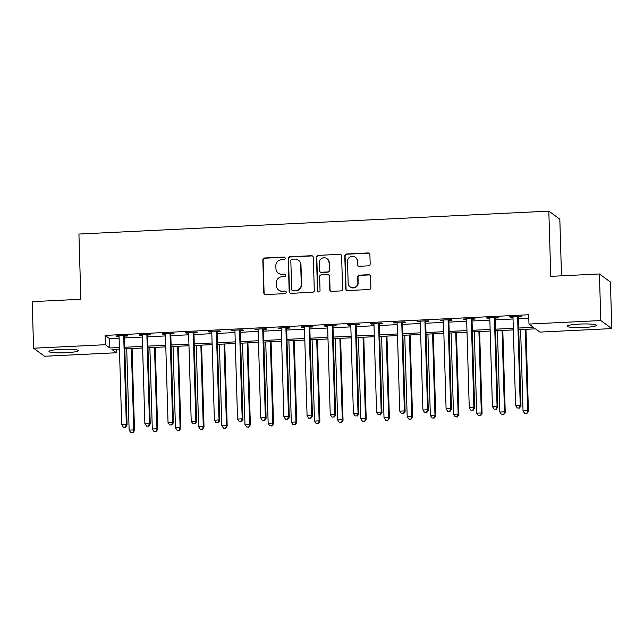 <?xml version="1.0" encoding="UTF-8"?>
<svg xmlns="http://www.w3.org/2000/svg" width="644" height="644" viewBox="0 0 644 644"><rect width="100%" height="100%" fill="white"/><g stroke="black" fill="none" stroke-linecap="round" stroke-linejoin="round"><path stroke-width="0.97" d="M285.236 258.268A1.288 1.264 -53.8 0 0 283.923 257.053L264.587 257.994A1.843 1.811 -53.8 0 0 262.824 259.91L263.798 292.835A1.843 1.811 -53.8 0 0 265.674 294.574L285.01 293.632A1.288 1.264 -53.8 0 0 285.735 291.305A1.288 1.264 -53.8 0 0 284.93 291.072L282.434 291.193A5.901 5.788 -53.8 0 1 276.437 285.622L276.357 282.877A5.901 5.788 -53.8 0 1 282 276.743L284.503 276.622A1.288 1.264 -53.8 0 0 285.228 274.296A1.288 1.264 -53.8 0 0 284.431 274.062L281.927 274.183A5.901 5.788 -53.8 0 1 275.93 268.612L275.849 265.867A5.901 5.788 -53.8 0 1 281.5 259.733L283.996 259.613A1.288 1.264 -53.8 0 0 285.236 258.268M284.865 257.407A1.288 1.264 -53.8 0 0 284.221 257.27L264.885 258.212A1.843 1.811 -53.8 0 0 263.122 260.128L264.096 293.052A1.843 1.811 -53.8 0 0 264.692 294.332M285.872 291.426A1.288 1.264 -53.8 0 0 285.228 291.289L282.434 291.193M285.364 274.416A1.288 1.264 -53.8 0 0 284.72 274.28L281.927 274.183M584.06 327.466A14.651 1.779 -1.7 0 1 567.098 326.21A14.651 1.779 -1.7 0 1 579.423 324.085A14.651 1.779 -1.7 0 1 596.384 325.341A14.651 1.779 -1.7 0 1 584.06 327.466M65.962 352.735A14.651 1.779 -1.7 0 1 49 351.479A14.651 1.779 -1.7 0 1 61.325 349.346A14.651 1.779 -1.7 0 1 78.286 350.61A14.651 1.779 -1.7 0 1 65.962 352.735M368.408 265.843A1.843 1.811 -53.8 0 0 370.179 263.927L369.906 254.686A1.843 1.811 -53.8 0 0 368.03 252.947L346.561 253.994A1.843 1.811 -53.8 0 0 344.79 255.91L345.772 288.834A1.843 1.811 -53.8 0 0 347.647 290.573L369.117 289.526A1.843 1.811 -53.8 0 0 370.88 287.61L370.55 276.453A1.843 1.811 -53.8 0 0 368.674 274.714L359.489 275.165A1.843 1.811 -53.8 0 0 357.718 277.081L357.887 282.611A4.935 4.838 -53.8 0 1 350.111 286.83A4.935 4.838 -53.8 0 1 348.154 283.086L347.51 261.416A4.935 4.838 -53.8 0 1 355.287 257.197A4.935 4.838 -53.8 0 1 357.243 260.941L357.348 264.547A1.843 1.811 -53.8 0 0 359.223 266.294L368.408 265.843M116.306 349.281L116.403 352.751L44.581 356.253L33.585 348.219L32.2 301.642L80.862 299.267L78.922 234.046L548.825 211.135L550.765 276.348L599.419 273.974L600.804 320.559L611.8 328.593L539.97 332.095L535.51 328.843L518.718 329.656M33.585 348.219L105.415 344.717L109.866 347.977L119.406 347.51M518.67 328.038L533.433 327.321L528.974 324.061L528.7 314.747L105.133 335.403L105.415 344.717M528.974 324.061L600.804 320.559M313.314 257.447A1.843 1.811 -53.8 0 0 311.438 255.708L289.969 256.755A1.843 1.811 -53.8 0 0 288.206 258.671L289.18 291.595A1.843 1.811 -53.8 0 0 291.056 293.334L312.525 292.287A1.843 1.811 -53.8 0 0 314.296 290.372L313.314 257.447M318.265 255.378L339.734 254.332A1.843 1.811 -53.8 0 1 341.61 256.071L342.584 288.987A1.843 1.811 -53.8 0 1 340.821 290.911L331.636 291.354A1.843 1.811 -53.8 0 1 329.76 289.615L329.366 276.268A1.843 1.811 -53.8 0 0 327.49 274.521L321.396 274.819A1.843 1.811 -53.8 0 0 319.625 276.743L320.044 290.637A1.288 1.264 -53.8 0 1 318.007 291.74A1.288 1.264 -53.8 0 1 317.492 290.766L316.502 257.294A1.843 1.811 -53.8 0 1 318.265 255.378L339.734 254.332M105.133 335.403L109.593 338.655L119.132 338.197M124.493 337.931L142.3 337.062M147.661 336.804L165.468 335.935M170.829 335.669L188.644 334.808M194.005 334.542L211.812 333.673M217.173 333.415L234.988 332.546M240.341 332.28L258.155 331.41M263.517 331.153L281.323 330.283M286.685 330.026L304.499 329.156M309.861 328.891L327.667 328.021M333.029 327.764L350.835 326.894M356.196 326.637L374.011 325.767M379.372 325.502L397.179 324.632M402.54 324.375L420.355 323.505M425.708 323.24L443.523 322.378M448.884 322.113L466.691 321.243M472.052 320.986L489.867 320.116M495.22 319.851L513.035 318.981M518.396 318.724L528.804 318.217M124.662 336.128L127.681 335.983L126.94 335.435L115.815 335.983L116.556 336.522L119.043 336.401M147.838 335.001L150.849 334.856L150.108 334.308L138.983 334.848L139.732 335.395L142.211 335.274M171.006 333.866L174.025 333.721L173.276 333.181L162.159 333.721L162.9 334.268L165.387 334.139M194.174 332.739L197.193 332.594L196.452 332.046L185.327 332.594L186.068 333.133L188.555 333.012M217.35 331.612L220.361 331.459L219.62 330.919L208.503 331.459L209.244 332.006L211.723 331.885M240.518 330.477L243.537 330.332L242.788 329.792L231.671 330.332L232.412 330.871L234.899 330.75M263.694 329.35L266.705 329.205L265.964 328.657L254.839 329.205L255.588 329.744L258.067 329.623M286.862 328.223L289.881 328.07L289.132 327.53L278.015 328.07L278.755 328.617L281.243 328.496M310.03 327.088L313.048 326.943L312.308 326.403L301.183 326.943L301.923 327.482L304.411 327.361M333.206 325.961L336.216 325.816L335.476 325.268L324.351 325.816L325.099 326.355L327.579 326.234M356.374 324.826L359.392 324.681L358.644 324.141L347.527 324.681L348.267 325.228L350.755 325.107M379.541 323.699L382.56 323.554L381.82 323.006L370.694 323.554L371.435 324.093L373.923 323.972M402.717 322.572L405.728 322.419L404.987 321.879L393.862 322.419L394.611 322.966L397.09 322.845M425.885 321.437L428.904 321.292L428.155 320.752L417.038 321.292L417.779 321.831L420.266 321.71M449.061 320.31L452.072 320.165L451.331 319.617L440.206 320.165L440.947 320.704L443.434 320.583M472.229 319.183L475.24 319.03L474.499 318.49L463.382 319.03L464.123 319.577L466.602 319.456M495.397 318.047L498.416 317.903L497.675 317.363L486.55 317.903L487.291 318.442L489.778 318.321M518.573 316.92L521.584 316.776L520.843 316.228L509.718 316.776L510.467 317.315L512.946 317.194M561.504 275.825L559.821 219.161L548.825 211.135M599.419 273.974L610.415 282.008L611.8 328.593M119.454 349.129L111.951 349.499L116.403 352.751M513.357 329.921L495.55 330.791M490.189 331.048L472.374 331.918M467.021 332.183L449.206 333.053M443.845 333.31L426.038 334.18M420.677 334.437L402.862 335.307M397.501 335.572L379.694 336.442M374.333 336.699L356.526 337.569M351.165 337.826L333.351 338.696M327.989 338.961L310.183 339.831M304.821 340.088L287.007 340.958M281.653 341.223L263.839 342.085M258.477 342.35L240.671 343.22M235.31 343.477L217.495 344.347M212.142 344.612L194.327 345.482M188.966 345.739L171.159 346.609M165.798 346.866L147.983 347.736M142.622 348.002L124.815 348.871M124.767 347.253L142.574 346.383M147.935 346.118L165.75 345.248M171.111 344.991L188.917 344.121M194.279 343.856L212.093 342.994M217.447 342.729L235.261 341.859M240.623 341.602L258.429 340.732M263.79 340.467L281.605 339.597M286.966 339.34L304.773 338.47M310.134 338.213L327.941 337.343M333.302 337.078L351.117 336.208M356.478 335.951L374.285 335.081M379.646 334.824L397.461 333.954M402.814 333.689L420.629 332.819M425.99 332.562L443.796 331.692M449.158 331.427L466.972 330.565M472.326 330.3L490.14 329.43M495.502 329.173L513.308 328.303M109.593 338.655L109.866 347.977M116.556 336.522L116.54 335.943M139.732 335.395L139.716 334.816M162.9 334.268L162.884 333.689M186.068 333.133L186.052 332.554M209.244 332.006L209.228 331.427M232.412 330.871L232.395 330.3M255.588 329.744L255.563 329.164M278.755 328.617L278.739 328.038M301.923 327.482L301.907 326.911M325.099 326.355L325.083 325.775M348.267 325.228L348.251 324.648M371.435 324.093L371.419 323.513M394.611 322.966L394.595 322.386M417.779 321.831L417.763 321.259M440.947 320.704L440.931 320.124M464.123 319.577L464.107 318.997M487.291 318.442L487.275 317.87M510.467 317.315L510.442 316.735M278.272 273.096L278.57 273.306A5.901 5.788 -53.8 0 0 282.225 274.4M278.78 290.106L279.069 290.323A5.901 5.788 -53.8 0 0 282.724 291.41M312.726 256.167A1.843 1.811 -53.8 0 0 311.736 255.926L290.267 256.972A1.843 1.811 -53.8 0 0 288.504 258.888L289.478 291.812A1.843 1.811 -53.8 0 0 290.074 293.092M292.046 259.218A1.288 1.264 -53.8 0 0 290.814 260.562L291.676 289.462A1.288 1.264 -53.8 0 0 292.98 290.677L295.62 290.549A5.901 5.788 -53.8 0 0 301.271 284.415L300.684 264.66A5.901 5.788 -53.8 0 0 294.686 259.089L292.046 259.218M292.183 290.436L292.481 290.653A1.288 1.264 -53.8 0 0 293.278 290.895L292.98 290.677M298.341 260.176L298.639 260.393A5.901 5.788 -53.8 0 1 300.981 264.877L301.569 284.632A5.901 5.788 -53.8 0 1 295.918 290.766L293.278 290.895M341.022 254.783A1.843 1.811 -53.8 0 0 340.032 254.549M328.633 274.867L328.931 275.085A1.843 1.811 -53.8 0 1 329.664 276.485L330.058 289.832A1.843 1.811 -53.8 0 0 330.646 291.12M318.563 255.596A1.843 1.811 -53.8 0 0 316.8 257.511L317.79 290.983A1.288 1.264 -53.8 0 0 318.16 291.845M328.955 262.406A4.935 4.838 -53.8 0 0 321.839 258.349A4.935 4.838 -53.8 0 0 319.215 262.881L319.44 270.52A1.843 1.811 -53.8 0 0 321.316 272.259L327.41 271.961A1.843 1.811 -53.8 0 0 329.181 270.045L329.245 262.623A4.935 4.838 -53.8 0 0 327.289 258.88L326.991 258.663M320.173 271.921L320.471 272.138A1.843 1.811 -53.8 0 0 321.614 272.476L321.316 272.259M329.245 262.623L329.478 270.263A1.843 1.811 -53.8 0 1 327.707 272.179L321.614 272.476M355.287 257.197L355.585 257.415A4.935 4.838 -53.8 0 1 357.541 261.158L357.645 264.764A1.843 1.811 -53.8 0 0 358.233 266.053M350.111 286.83L350.408 287.047A4.935 4.838 -53.8 0 0 358.185 282.829L357.887 282.611M369.962 275.173A1.843 1.811 -53.8 0 0 368.972 274.932L359.787 275.382A1.843 1.811 -53.8 0 0 358.016 277.298L358.185 282.829M369.31 253.406A1.843 1.811 -53.8 0 0 368.328 253.164L346.858 254.211A1.843 1.811 -53.8 0 0 345.087 256.127L346.07 289.051A1.843 1.811 -53.8 0 0 346.657 290.339M126.715 348.774L129.13 430.136L133.759 429.91L134.499 430.45L132.068 348.517M132.664 432.559L130.812 432.655L132.962 432.776L133.759 429.91L131.344 348.549M130.812 432.655L129.13 430.136M134.499 430.45L132.962 432.776M123.922 335.588L123.833 335.83A1.876 1.843 -53.8 0 0 123.72 336.53L126.329 424.476L121.7 424.71L119.084 336.756A1.876 1.843 -53.8 0 0 118.931 336.063L118.834 335.838M124.88 335.54L124.574 336.369A1.876 1.843 -53.8 0 0 124.461 337.07L127.077 425.024L126.329 424.476L125.234 427.133L123.382 427.222L125.234 427.133M125.532 427.35L127.077 425.024M121.7 424.71L123.382 427.222M149.883 347.647L152.298 429.001L156.935 428.775L157.675 429.323L155.244 347.382M155.832 431.432L153.98 431.52L156.13 431.649L156.935 428.775L154.52 347.422M153.98 431.52L152.298 429.001M157.675 429.323L156.13 431.649M173.051 346.512L175.466 427.874L180.103 427.648L180.843 428.188L178.412 346.255M179.008 430.305L177.156 430.393L179.306 430.522L180.103 427.648L177.688 346.287M177.156 430.393L175.466 427.874M180.843 428.188L179.306 430.522M196.227 345.385L198.642 426.747L203.271 426.521L204.019 427.061L201.58 345.128M202.176 429.17L200.324 429.258L202.474 429.387L203.271 426.521L200.856 345.16M200.324 429.258L198.642 426.747M204.019 427.061L202.474 429.387M147.09 334.453L147.009 334.695A1.876 1.843 -53.8 0 0 146.888 335.395L149.505 423.35L144.868 423.575L142.26 335.629A1.876 1.843 -53.8 0 0 142.107 334.936L142.002 334.703M148.048 334.413L147.75 335.242A1.876 1.843 -53.8 0 0 147.637 335.943L150.245 423.889L149.505 423.35L148.41 426.006L146.55 426.095L148.41 426.006M148.708 426.223L150.245 423.889M144.868 423.575L146.55 426.095M170.266 333.326L170.177 333.568A1.876 1.843 -53.8 0 0 170.064 334.268L172.673 422.223L168.036 422.448L165.428 334.494A1.876 1.843 -53.8 0 0 165.275 333.809L165.17 333.576M171.224 333.278L170.918 334.107A1.876 1.843 -53.8 0 0 170.805 334.816L173.413 422.762L172.673 422.223L171.578 424.871L169.726 424.959L171.578 424.871M171.876 425.088L173.413 422.762M168.036 422.448L169.726 424.959M193.433 332.199L193.345 332.441A1.876 1.843 -53.8 0 0 193.232 333.141L195.84 421.087L191.212 421.313L188.603 333.367A1.876 1.843 -53.8 0 0 188.442 332.674L188.346 332.441M194.391 332.151L194.094 332.98A1.876 1.843 -53.8 0 0 193.973 333.681L196.589 421.635L195.84 421.087L194.746 423.744L192.894 423.833L194.746 423.744M195.043 423.961L196.589 421.635M191.212 421.313L192.894 423.833M219.395 344.258L221.81 425.612L226.447 425.386L227.187 425.934L224.756 343.993M225.352 428.043L223.492 428.131L225.642 428.26L226.447 425.386L224.032 344.033M223.492 428.131L221.81 425.612M227.187 425.934L225.642 428.26M216.609 331.064L216.521 331.306A1.876 1.843 -53.8 0 0 216.408 332.006L219.016 419.96L214.38 420.186L211.771 332.232A1.876 1.843 -53.8 0 0 211.618 331.547L211.514 331.314M217.559 331.016L217.261 331.853A1.876 1.843 -53.8 0 0 217.149 332.554L219.757 420.5L219.016 419.96L217.922 422.617L216.062 422.706L217.922 422.617M218.219 422.834L219.757 420.5M214.38 420.186L216.062 422.706M242.563 343.123L244.978 424.485L249.614 424.259L250.355 424.799L247.924 342.866M248.52 426.908L246.668 427.004L248.817 427.125L249.614 424.259L247.199 342.898M246.668 427.004L244.978 424.485M250.355 424.799L248.817 427.125M265.739 341.996L268.154 423.358L272.782 423.132L273.531 423.671L271.1 341.739M271.688 425.781L269.836 425.869L271.985 425.998L272.782 423.132L270.367 341.771M269.836 425.869L268.154 423.358M273.531 423.671L271.985 425.998M288.906 340.869L291.321 422.223L295.958 421.997L296.699 422.545L294.268 340.604M294.863 424.654L293.004 424.742L295.161 424.871L295.958 421.997L293.543 340.644M293.004 424.742L291.321 422.223M296.699 422.545L295.161 424.871M312.082 339.734L314.489 421.096L319.126 420.87L319.867 421.409L317.436 339.477M318.031 423.519L316.18 423.615L318.329 423.736L319.126 420.87L316.711 339.509M316.18 423.615L314.489 421.096M319.867 421.409L318.329 423.736M335.25 338.607L337.665 419.96L342.302 419.735L343.043 420.282L340.612 338.342M341.199 422.392L339.348 422.48L341.497 422.609L342.302 419.735L339.887 338.382M339.348 422.48L337.665 419.96M343.043 420.282L341.497 422.609M239.777 329.937L239.689 330.179A1.876 1.843 -53.8 0 0 239.576 330.879L242.184 418.833L237.556 419.059L234.939 331.105A1.876 1.843 -53.8 0 0 234.786 330.412L234.682 330.187M240.735 329.889L240.429 330.718A1.876 1.843 -53.8 0 0 240.317 331.418L242.933 419.373L242.184 418.833L241.089 421.482L239.238 421.57L241.089 421.482M241.387 421.699L242.933 419.373M237.556 419.059L239.238 421.57M262.945 328.81L262.857 329.044A1.876 1.843 -53.8 0 0 262.744 329.752L265.36 417.698L260.723 417.924L258.115 329.978A1.876 1.843 -53.8 0 0 257.954 329.285L257.858 329.052M263.903 328.762L263.605 329.591A1.876 1.843 -53.8 0 0 263.493 330.292L266.101 418.246L265.36 417.698L264.265 420.355L262.406 420.443L264.265 420.355M264.555 420.572L266.101 418.246M260.723 417.924L262.406 420.443M286.121 327.675L286.033 327.917A1.876 1.843 -53.8 0 0 285.92 328.617L288.528 416.571L283.891 416.797L281.283 328.843A1.876 1.843 -53.8 0 0 281.13 328.158L281.026 327.925M287.079 327.627L286.773 328.456A1.876 1.843 -53.8 0 0 286.661 329.164L289.269 417.111L288.528 416.571L287.433 419.22L285.582 419.316L287.433 419.22M287.731 419.437L289.269 417.111M283.891 416.797L285.582 419.316M309.289 326.548L309.201 326.79A1.876 1.843 -53.8 0 0 309.088 327.49L311.696 415.436L307.067 415.67L304.451 327.716A1.876 1.843 -53.8 0 0 304.298 327.023L304.201 326.798M310.247 326.5L309.941 327.329A1.876 1.843 -53.8 0 0 309.828 328.029L312.445 415.984L311.696 415.436L310.601 418.093L308.75 418.181L310.601 418.093M310.899 418.31L312.445 415.984M307.067 415.67L308.75 418.181M332.457 325.413L332.376 325.655A1.876 1.843 -53.8 0 0 332.256 326.363L334.872 414.309L330.235 414.535L327.627 326.589A1.876 1.843 -53.8 0 0 327.474 325.896L327.369 325.663M333.415 325.373L333.117 326.202A1.876 1.843 -53.8 0 0 333.004 326.902L335.613 414.857L334.872 414.309L333.777 416.966L331.918 417.054L333.777 416.966M334.075 417.183L335.613 414.857M330.235 414.535L331.918 417.054M358.418 337.48L360.833 418.833L365.47 418.608L366.211 419.147L363.779 337.214M364.375 421.265L362.524 421.353L364.673 421.482L365.47 418.608L363.055 337.247M362.524 421.353L360.833 418.833M366.211 419.147L364.673 421.482M355.633 324.286L355.544 324.528A1.876 1.843 -53.8 0 0 355.432 325.228L358.04 413.182L353.403 413.408L350.795 325.453A1.876 1.843 -53.8 0 0 350.642 324.769L350.537 324.536M356.591 324.238L356.285 325.067A1.876 1.843 -53.8 0 0 356.172 325.775L358.78 413.722L358.04 413.182L356.945 415.831L355.094 415.927L356.945 415.831M357.243 416.048L358.78 413.722M353.403 413.408L355.094 415.927M381.594 336.345L384.009 417.706L388.638 417.481L389.387 418.02L386.947 336.088M387.543 420.13L385.692 420.218L387.841 420.347L388.638 417.481L386.223 336.12M385.692 420.218L384.009 417.706M389.387 418.02L387.841 420.347M378.801 323.159L378.712 323.401A1.876 1.843 -53.8 0 0 378.6 324.101L381.208 412.047L376.579 412.273L373.971 324.326A1.876 1.843 -53.8 0 0 373.81 323.634L373.713 323.409M379.759 323.111L379.461 323.94A1.876 1.843 -53.8 0 0 379.34 324.64L381.956 412.595L381.208 412.047L380.113 414.704L378.261 414.792L380.113 414.704M380.411 414.921L381.956 412.595M376.579 412.273L378.261 414.792M404.762 335.218L407.177 416.571L411.814 416.346L412.554 416.893L410.123 334.952M410.719 419.002L408.86 419.091L411.009 419.22L411.814 416.346L409.399 334.993M408.86 419.091L407.177 416.571M412.554 416.893L411.009 419.22M401.969 322.024L401.888 322.266A1.876 1.843 -53.8 0 0 401.776 322.966L404.384 410.92L399.747 411.146L397.139 323.199A1.876 1.843 -53.8 0 0 396.986 322.507L396.881 322.274M402.927 321.984L402.629 322.813A1.876 1.843 -53.8 0 0 402.516 323.513L405.124 411.46L404.384 410.92L403.289 413.577L401.429 413.665L403.289 413.577M403.587 413.794L405.124 411.46M399.747 411.146L401.429 413.665M427.93 334.083L430.345 415.444L434.982 415.219L435.722 415.758L433.291 333.825M433.887 417.876L432.035 417.964L434.185 418.085L434.982 415.219L432.567 333.858M432.035 417.964L430.345 415.444M435.722 415.758L434.185 418.085M425.145 320.897L425.056 321.139A1.876 1.843 -53.8 0 0 424.943 321.839L427.552 409.793L422.923 410.019L420.307 322.064A1.876 1.843 -53.8 0 0 420.154 321.38L420.049 321.147M426.103 320.849L425.797 321.678A1.876 1.843 -53.8 0 0 425.684 322.386L428.292 410.333L427.552 409.793L426.457 412.442L424.605 412.53L426.457 412.442M426.755 412.659L428.292 410.333M422.923 410.019L424.605 412.53M451.106 332.956L453.521 414.317L458.15 414.092L458.898 414.631L456.467 332.698M457.055 416.74L455.203 416.829L457.353 416.958L458.15 414.092L455.735 332.731M455.203 416.829L453.521 414.317M458.898 414.631L457.353 416.958M448.313 319.77L448.224 320.004A1.876 1.843 -53.8 0 0 448.111 320.712L450.728 408.658L446.091 408.884L443.483 320.937A1.876 1.843 -53.8 0 0 443.322 320.245L443.225 320.012M449.271 319.722L448.973 320.551A1.876 1.843 -53.8 0 0 448.86 321.251L451.468 409.206L450.728 408.658L449.625 411.315L447.773 411.403L449.625 411.315M449.923 411.532L451.468 409.206M446.091 408.884L447.773 411.403M474.274 331.829L476.689 413.182L481.326 412.957L482.066 413.504L479.635 331.563M480.231 415.613L478.371 415.702L480.529 415.831L481.326 412.957L478.911 331.604M478.371 415.702L476.689 413.182M482.066 413.504L480.529 415.831M471.489 318.635L471.4 318.877A1.876 1.843 -53.8 0 0 471.287 319.577L473.895 407.531L469.259 407.757L466.65 319.802A1.876 1.843 -53.8 0 0 466.498 319.118L466.393 318.885M472.446 318.587L472.141 319.424A1.876 1.843 -53.8 0 0 472.028 320.124L474.636 408.071L473.895 407.531L472.801 410.18L470.949 410.276L472.801 410.18M473.099 410.397L474.636 408.071M469.259 407.757L470.949 410.276M497.442 330.694L499.857 412.055L504.494 411.83L505.234 412.369L502.803 330.436M503.399 414.478L501.547 414.575L503.697 414.696L504.494 411.83L502.079 330.469M501.547 414.575L499.857 412.055M505.234 412.369L503.697 414.696M520.618 329.567L523.033 410.928L527.661 410.695L528.41 411.242L525.979 329.301M526.567 413.351L524.715 413.44L526.864 413.569L527.661 410.695L525.254 329.342M524.715 413.44L523.033 410.928M528.41 411.242L526.864 413.569M494.656 317.508L494.568 317.75A1.876 1.843 -53.8 0 0 494.455 318.45L497.063 406.404L492.435 406.63L489.818 318.675A1.876 1.843 -53.8 0 0 489.665 317.983L489.569 317.758M495.614 317.46L495.308 318.289A1.876 1.843 -53.8 0 0 495.196 318.989L497.812 406.944L497.063 406.404L495.969 409.053L494.117 409.141L495.969 409.053M496.266 409.27L497.812 406.944M492.435 406.63L494.117 409.141M517.824 316.373L517.736 316.615A1.876 1.843 -53.8 0 0 517.623 317.323L520.239 405.269L515.603 405.495L512.994 317.548A1.876 1.843 -53.8 0 0 512.841 316.856L512.737 316.623M518.782 316.333L518.484 317.162A1.876 1.843 -53.8 0 0 518.372 317.862L520.98 405.817L520.239 405.269L519.144 407.926L517.285 408.014L519.144 407.926M519.434 408.143L520.98 405.817M515.603 405.495L517.285 408.014M123.833 335.83L124.574 336.369M123.72 336.53L124.461 337.07M147.009 334.695L147.75 335.242M146.888 335.395L147.637 335.943M170.177 333.568L170.918 334.107M170.064 334.268L170.805 334.816M193.345 332.441L194.094 332.98M193.232 333.141L193.973 333.681M216.521 331.306L217.261 331.853M216.408 332.006L217.149 332.554M239.689 330.179L240.429 330.718M239.576 330.879L240.317 331.418M262.857 329.044L263.605 329.591M262.744 329.752L263.493 330.292M286.033 327.917L286.773 328.456M285.92 328.617L286.661 329.164M309.201 326.79L309.941 327.329M309.088 327.49L309.828 328.029M332.376 325.655L333.117 326.202M332.256 326.363L333.004 326.902M355.544 324.528L356.285 325.067M355.432 325.228L356.172 325.775M378.712 323.401L379.461 323.94M378.6 324.101L379.34 324.64M401.888 322.266L402.629 322.813M401.776 322.966L402.516 323.513M425.056 321.139L425.797 321.678M424.943 321.839L425.684 322.386M448.224 320.004L448.973 320.551M448.111 320.712L448.86 321.251M471.4 318.877L472.141 319.424M471.287 319.577L472.028 320.124M494.568 317.75L495.308 318.289M494.455 318.45L495.196 318.989M517.736 316.615L518.484 317.162M517.623 317.323L518.372 317.862"/></g></svg>
